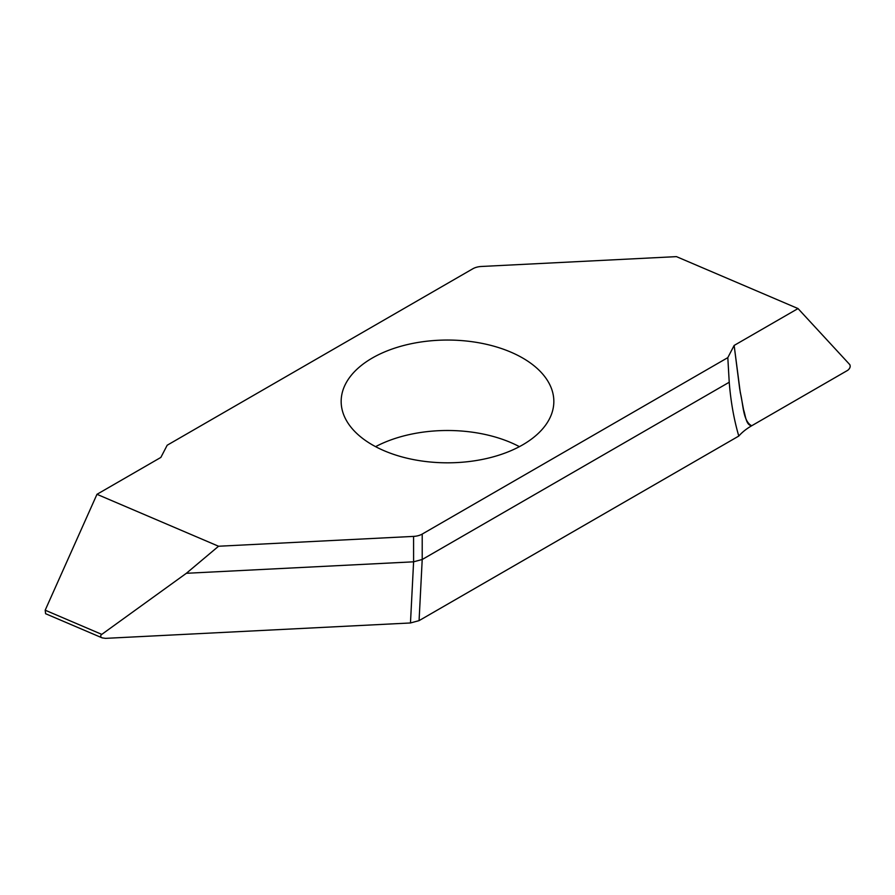<?xml version="1.0" encoding="UTF-8"?>
<svg xmlns="http://www.w3.org/2000/svg" width="895" height="895" viewBox="0 0 895 895"><rect width="100%" height="100%" fill="white"/><g stroke="black" fill="none" stroke-linecap="round" stroke-linejoin="round"><path stroke-width="1.34" d="M727.814 357.631L422.216 534.069A13.928 8.044 180 0 1 413.579 536.396L218.559 546.241L96.973 494.308L160.854 457.423L167.186 445.229L472.784 268.802A13.928 8.044 180 0 1 481.42 266.475L676.441 256.63L798.027 308.562L734.146 345.436L727.814 357.631L729.224 382.243L422.216 559.498L413.602 561.814L186.361 573.292L101.784 634.376C100.162 635.73 100.285 636.904 102.153 637.866L105.52 638.359L410.469 622.965L419.073 620.638L738.789 436.055A69.665 40.219 180 0 1 751.71 425.751L847.755 370.295C849.981 368.449 850.664 366.57 849.814 364.657L798.027 308.562M522.691 444.837A106.337 61.386 180 0 1 406.811 458.15A106.337 61.386 180 0 1 341.163 401.43A106.337 61.386 180 0 1 372.309 358.022A106.337 61.386 180 0 1 488.189 344.72A106.337 61.386 180 0 1 553.837 401.43A106.337 61.386 180 0 1 522.691 444.837M729.224 382.243C730.768 401.586 733.956 419.531 738.789 436.055M519.413 446.661A106.337 61.386 -0 0 0 375.587 446.661M751.71 425.751C745.848 425.114 745.591 415.526 743.566 409.742L739.695 388.866L734.146 345.436L798.027 308.562L849.803 364.645C850.675 366.581 849.993 368.471 847.744 370.306L751.71 425.751C742.861 421.332 743.331 404.092 740.31 392.737L734.146 345.436M45.6 613.713L45.186 610.2L96.973 494.308M218.559 546.241L186.361 573.292M410.469 622.965L413.602 561.814L413.579 536.396M422.216 534.069L422.216 559.498L419.073 620.638M45.186 610.2L101.784 634.376M45.757 613.78L102.153 637.866"/></g></svg>
